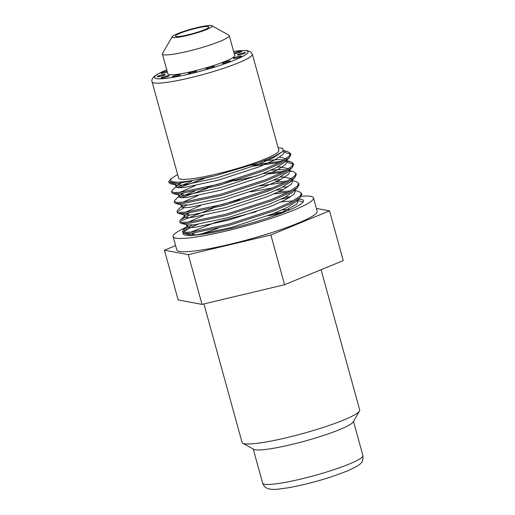 <?xml version="1.0" encoding="UTF-8"?>
<svg xmlns="http://www.w3.org/2000/svg" width="515" height="515" viewBox="0 0 515 515"><rect width="100%" height="100%" fill="white"/><g stroke="black" fill="none" stroke-linecap="round" stroke-linejoin="round"><path stroke-width="0.77" d="M185.754 227.469A72.808 9.07 -15.4 0 0 174.855 233.72A72.808 9.07 -15.4 0 0 173.137 236.597A72.808 9.07 -15.4 0 0 236.668 228.428A72.808 9.07 -15.4 0 0 311.8 200.811A72.808 9.07 -15.4 0 0 313.519 197.927A72.808 9.07 -15.4 0 0 301.346 196.247M173.137 236.597L176.793 249.865A72.808 9.07 -15.4 0 0 240.318 241.696A72.808 9.07 -15.4 0 0 315.457 214.073A72.808 9.07 -15.4 0 0 317.176 211.195L313.519 197.927M321.07 269.718L359.708 409.992A61.021 7.603 164.6 0 1 359.496 411.041L353.213 421.901A52.002 6.476 164.6 0 1 352.163 423.066A52.002 6.476 164.6 0 1 301.648 441.967A52.002 6.476 164.6 0 1 253.728 449.305L242.771 443.19A61.021 7.603 164.6 0 1 242.05 442.398L203.914 303.94M359.496 411.041A61.021 7.603 164.6 0 1 358.266 412.406A61.021 7.603 164.6 0 1 298.99 434.583A61.021 7.603 164.6 0 1 242.771 443.19M294.844 190.479L298.668 191.419L301.442 193.241L300.078 196.112L290.66 202.202L273.761 209.605L228.679 224.186L191.445 232.04L185.014 232.317L182.484 231.357L184.067 229.291L192.481 225.004M301.442 193.241L301.784 194.483L300.367 197.406L290.93 203.483L274.102 210.847L229.027 225.428L191.786 233.282L183.99 233.359L182.825 232.6L182.484 231.357M177.746 182.291L171.315 182.568L168.778 181.608L171.012 178.757L170.826 181.563L177.746 182.291A62.405 7.777 -15.4 0 0 215.322 175.686L178.087 183.54L170.285 183.617L169.126 182.857L168.778 181.608M284.003 151.14L287.705 151.622L290.479 153.444L289.115 156.315L279.697 162.405L262.798 169.808L217.723 184.389L180.482 192.243L174.057 192.513L171.521 191.561L172.152 190.286L177.546 185.117L180.92 183.192M290.479 153.444L290.821 154.687L289.411 157.609L279.967 163.686L263.146 171.051L218.064 185.632L180.829 193.486L173.027 193.563L171.862 192.803L171.521 191.561M284.763 161.028L290.447 161.575L293.222 163.39L291.857 166.261L282.439 172.351L265.54 179.761L220.459 194.342L183.224 202.195L176.793 202.466L174.263 201.507L174.888 200.238L178.711 196.466M293.222 163.39L293.563 164.633L292.147 167.562L282.709 173.632L265.882 181.003L220.806 195.584L183.565 203.438L175.77 203.515L174.604 202.756L174.263 201.507M289.488 171.038L293.19 171.521L295.958 173.343L294.599 176.214L285.175 182.304L268.283 189.707L223.201 204.288L185.966 212.141L179.535 212.418L176.999 211.459L177.63 210.184L182.812 205.17M295.958 173.343L296.305 174.585L294.889 177.508L285.452 183.585L268.624 190.949L223.542 205.53L186.308 213.384L178.505 213.461L177.347 212.701L176.999 211.459M291.883 180.475L295.925 181.473L298.7 183.289L297.342 186.16L287.917 192.25L271.025 199.659L225.943 214.24L188.702 222.094L182.278 222.364L179.741 221.411L180.372 220.137L184.19 216.364M298.7 183.289L299.041 184.531L297.631 187.46L288.188 193.531L271.366 200.901L226.285 215.482L189.05 223.336L181.248 223.413L180.083 222.654L179.741 221.411M284.235 152.376L290.512 154.101M176.613 187.447L191.741 181.306M251.475 165.244L282.207 161.066M178.789 187.808L204.519 178.447M253.927 166.075L279.587 162.463M286.977 162.328L293.247 164.053M179.349 197.4L194.483 191.258M206.921 187.151L234.248 179.638M263.036 173.568L284.95 171.019M181.531 197.754L207.262 188.393M234.589 180.881L256.663 176.027M268.798 173.948L282.329 172.409M182.091 207.345L187.003 205.105M275.712 182.02L287.692 180.965M178.93 210.641L184.267 207.706M259.406 185.979L285.065 182.362M181.325 219.345L189.745 215.058M212.399 207.049L239.726 199.537M278.454 191.973L290.434 190.917M181.666 220.587L212.74 208.292M274.276 193.846L287.808 192.307M184.409 230.54L197.322 224.45M215.322 175.686L258.736 162.727L274.637 156.277L283.096 151.191L282.709 148.346L278.094 147.657M177.624 174.546L171.012 178.757M270.864 234.975L284.57 284.724L343.235 260.603L329.536 210.86L270.864 234.975L188.316 254.648L164.433 250.2L175.615 245.603M284.57 284.724L202.015 304.391L188.316 254.648M202.015 304.391L178.132 299.942L164.433 250.2M316.41 208.414L329.536 210.86M281.454 212.998A72.808 9.07 -15.4 0 0 270.826 215.225M289.263 197.709A72.808 9.07 -15.4 0 0 281.274 199.073M199.073 223.787A62.405 7.777 -15.4 0 0 183.823 232.156M183.231 233.07A62.405 7.777 -15.4 0 0 183.166 233.836A62.405 7.777 -15.4 0 0 245.391 224.759A62.405 7.777 -15.4 0 0 303.496 200.689A62.405 7.777 -15.4 0 0 298.655 199.099M281.196 201.919L293.17 200.863M297.58 200.425L303.123 202.002M194.676 235.188L195.224 234.956M273.999 213.365L283.932 211.871M199.324 234.679L218.225 228.19M267.626 215.824L279.761 213.744M283.096 151.191L273.587 157.661L258.369 164.382L217.388 177.759L183.54 185.014L176.407 185.123L175.409 184.467L175.615 183.758M279.606 157.094L285.992 158.781M289.411 157.609L284.924 162.038L276.33 167.607L261.111 174.328L220.124 187.705L186.282 194.966L179.149 195.069L173.027 193.563M286.166 160.809L286.932 161.774L285.709 164.427L277.154 170.027L261.794 176.819L220.813 190.196L186.964 197.451L181.126 197.734L178.834 196.904L178.351 193.704M180.018 192.288L195.114 185.728M277.282 167.111L280.392 167.014L288.728 168.733M292.147 167.562L287.66 171.991L279.072 177.559L263.847 184.28L222.866 197.657L189.024 204.912L181.892 205.022L175.77 203.515M182.761 202.241L197.85 195.681M280.018 177.057L283.134 176.967L291.471 178.679M294.889 177.508L290.402 181.937L281.808 187.505L266.59 194.226L225.609 207.603L191.76 214.864L184.628 214.967L178.505 213.461M292.044 180.321L292.417 181.673L291.187 184.325L282.632 189.926L267.279 196.717L226.291 210.094L192.449 217.349L186.61 217.633L184.312 216.802L183.836 213.603M185.503 212.186L200.593 205.627M250.721 191.818L272.641 187.975M282.761 187.009L287.827 186.945M297.631 187.46L293.144 191.889L284.55 197.457L269.332 204.178L228.351 217.555L194.503 224.81L187.37 224.92L181.248 223.413M188.239 222.139L203.335 215.579M285.503 196.955L290.569 196.891M300.367 197.406L295.88 201.835L287.293 207.403L272.075 214.124L231.087 227.501L197.245 234.763L190.112 234.866L189.108 234.216L189.314 233.501M190.981 232.085L215.161 222.474L256.2 211.717M283.784 150.341L284.196 151.828L282.967 154.481L274.411 160.075L259.051 166.866L218.07 180.244L184.228 187.499L178.39 187.788L176.091 186.958L176.632 185.857M264.028 160.757L278.338 159.553L284.055 160.004M178.834 196.904L180.282 195.063L183.662 193.138M270.993 170.182L281.081 169.506L286.797 169.95M289.301 170.368L289.675 171.727L288.445 174.379L279.89 179.973L264.536 186.765L223.555 200.142L189.707 207.403L183.868 207.687L181.57 206.856L182.117 205.755M273.735 180.134L280.707 179.548M184.312 216.802L184.853 215.708M185.555 215.116L189.14 213.036M276.471 190.08L283.443 189.494M294.786 190.267L295.159 191.625L293.93 194.277L285.374 199.872L270.014 206.663L229.033 220.04L195.185 227.302L189.346 227.585L187.054 226.755L188.29 225.068M297.129 200.605L297.895 201.571L296.666 204.223L278.557 214.259M190.518 235.432L194.619 232.935M281.956 209.978L288.928 209.393M172.609 36.243A20.8 2.594 -15.4 0 0 172.19 36.713A20.8 2.594 -15.4 0 0 189.018 35.052A20.8 2.594 -15.4 0 0 211.736 26.844A20.8 2.594 -15.4 0 0 211.98 25.75A20.8 2.594 -15.4 0 0 192.816 28.686A20.8 2.594 -15.4 0 0 172.609 36.243M211.98 25.75L228.847 35.155A34.672 4.32 164.6 0 1 229.252 35.606A34.672 4.32 164.6 0 1 228.435 36.977A34.672 4.32 164.6 0 1 192.655 50.129A34.672 4.32 164.6 0 1 162.405 54.017A34.672 4.32 164.6 0 1 162.521 53.418L172.19 36.713M208.478 27.623A17.336 2.157 -15.4 0 0 208.884 26.941A17.336 2.157 -15.4 0 0 193.762 28.885A17.336 2.157 -15.4 0 0 175.873 35.464A17.336 2.157 -15.4 0 0 175.461 36.147A17.336 2.157 -15.4 0 0 190.589 34.202A17.336 2.157 -15.4 0 0 208.478 27.623M162.405 54.017L167.884 73.915A34.672 4.32 -15.4 0 0 198.133 70.027A34.672 4.32 -15.4 0 0 233.913 56.875A34.672 4.32 -15.4 0 0 234.731 55.504L229.252 35.606M234.261 53.772A4.159 0.521 -15.4 0 0 238.303 52.884A4.159 0.521 -15.4 0 0 241.381 51.642A4.159 0.521 -15.4 0 0 241.477 51.481A4.159 0.521 -15.4 0 0 238.542 51.777A4.159 0.521 -15.4 0 0 234.1 53.2M245.352 52.897A4.159 0.521 -15.4 0 0 245.455 52.73A4.159 0.521 -15.4 0 0 241.825 53.2A4.159 0.521 -15.4 0 0 237.531 54.777A4.159 0.521 -15.4 0 0 237.428 54.944A4.159 0.521 -15.4 0 0 241.059 54.474A4.159 0.521 -15.4 0 0 245.352 52.897M241.381 56.302A4.159 0.521 -15.4 0 0 241.477 56.141A4.159 0.521 -15.4 0 0 237.846 56.605A4.159 0.521 -15.4 0 0 233.553 58.182A4.159 0.521 -15.4 0 0 233.456 58.35A4.159 0.521 -15.4 0 0 237.087 57.886A4.159 0.521 -15.4 0 0 241.381 56.302M230.244 61.188A4.159 0.521 -15.4 0 0 230.347 61.028A4.159 0.521 -15.4 0 0 226.716 61.491A4.159 0.521 -15.4 0 0 222.422 63.068A4.159 0.521 -15.4 0 0 222.326 63.236A4.159 0.521 -15.4 0 0 225.95 62.766A4.159 0.521 -15.4 0 0 230.244 61.188M214.156 66.583A4.159 0.521 -15.4 0 0 214.253 66.422A4.159 0.521 -15.4 0 0 210.622 66.886A4.159 0.521 -15.4 0 0 206.328 68.469A4.159 0.521 -15.4 0 0 206.232 68.63A4.159 0.521 -15.4 0 0 209.863 68.167A4.159 0.521 -15.4 0 0 214.156 66.583M196.292 71.424A4.159 0.521 -15.4 0 0 196.395 71.257A4.159 0.521 -15.4 0 0 192.764 71.727A4.159 0.521 -15.4 0 0 188.471 73.304A4.159 0.521 -15.4 0 0 188.368 73.471A4.159 0.521 -15.4 0 0 191.998 73.001A4.159 0.521 -15.4 0 0 196.292 71.424M180.199 74.746A4.159 0.521 -15.4 0 0 180.302 74.578A4.159 0.521 -15.4 0 0 176.671 75.048A4.159 0.521 -15.4 0 0 172.377 76.626A4.159 0.521 -15.4 0 0 172.28 76.793A4.159 0.521 -15.4 0 0 175.905 76.323A4.159 0.521 -15.4 0 0 180.199 74.746M169.062 75.892A4.159 0.521 -15.4 0 0 169.165 75.731A4.159 0.521 -15.4 0 0 165.534 76.194A4.159 0.521 -15.4 0 0 161.24 77.771A4.159 0.521 -15.4 0 0 161.144 77.939A4.159 0.521 -15.4 0 0 164.768 77.469A4.159 0.521 -15.4 0 0 169.062 75.892M165.09 74.636A4.159 0.521 -15.4 0 0 165.186 74.475A4.159 0.521 -15.4 0 0 161.556 74.939A4.159 0.521 -15.4 0 0 157.262 76.516A4.159 0.521 -15.4 0 0 157.165 76.684A4.159 0.521 -15.4 0 0 160.796 76.214A4.159 0.521 -15.4 0 0 165.09 74.636M167.13 71.167A4.159 0.521 -15.4 0 0 161.234 73.111A4.159 0.521 -15.4 0 0 161.137 73.278A4.159 0.521 -15.4 0 0 163.307 73.149A4.159 0.521 -15.4 0 0 167.362 72.023M152.086 81.834L178.576 178.01A52.002 6.476 -15.4 0 0 223.954 172.177A52.002 6.476 -15.4 0 0 277.624 152.446A52.002 6.476 -15.4 0 0 278.853 150.393L252.356 54.217A52.002 6.476 164.6 0 1 251.133 56.27A52.002 6.476 164.6 0 1 197.464 76.001A52.002 6.476 164.6 0 1 152.086 81.834C151.339 80.507 152.086 78.686 154.313 76.362L157.32 74.289L166.744 69.783M362.888 455.498C363.294 459.753 362.219 462.715 359.657 464.388L356.856 466.378L347.503 470.948L332.078 476.594C317.034 481.467 302.698 485.156 289.07 487.654L278.699 489.121C272.184 489.681 269.628 489.134 268.688 488.819C265.965 488.278 263.944 486.379 262.618 483.122A52.002 6.476 -15.4 0 0 307.996 477.283A52.002 6.476 -15.4 0 0 361.665 457.558A52.002 6.476 -15.4 0 0 362.888 455.498L353.502 421.405M166.763 69.834A48.539 6.045 -15.4 0 0 155.659 75.679A48.539 6.045 -15.4 0 0 190.891 73.639A48.539 6.045 -15.4 0 0 246.955 53.74A48.539 6.045 -15.4 0 0 233.61 51.423M262.618 483.122L253.226 449.022M170.285 183.617L176.407 185.123M183.99 233.359L190.112 234.866M175.409 184.467L176.091 186.958M286.559 160.423L286.932 161.774M180.887 204.365L181.57 206.856M186.366 224.263L187.054 226.755M297.522 200.219L297.895 201.571M189.23 234.653L189.449 235.452M283.881 150.683L287.705 151.622M286.617 160.629L290.447 161.575M289.359 170.581L293.19 171.521M187.595 225.654L183.108 230.083M252.356 54.217L250.599 51.77L246.421 50.502L233.598 51.371"/></g></svg>
